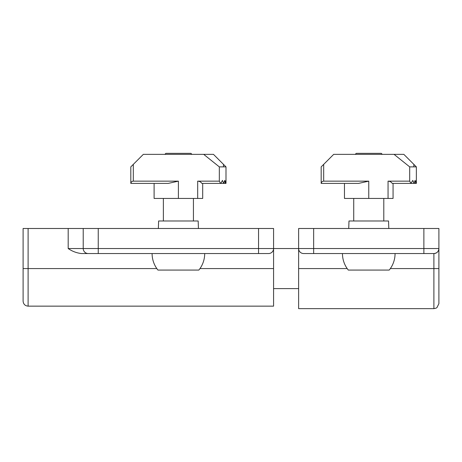 <?xml version="1.0" encoding="UTF-8"?>
<svg xmlns="http://www.w3.org/2000/svg" width="462" height="462" viewBox="0 0 462 462"><rect width="100%" height="100%" fill="white"/><g stroke="black" fill="none" stroke-linecap="round" stroke-linejoin="round"><path stroke-width="0.69" d="M355.238 154.354L356.242 153.349L381.289 153.349L382.293 154.354M342.463 253.546L395.068 253.546A26.299 26.299 0 0 1 389.218 270.074L348.308 270.074A26.299 26.299 0 0 1 342.463 253.546M323.677 181.156L323.677 164.374L321.171 166.874L321.171 183.408L358.547 183.408L368.763 181.156L323.677 181.156C322.274 181.271 321.442 182.022 321.188 183.408M323.677 164.374L333.697 154.354L394.051 154.354L409.69 166.874L416.354 166.874L416.354 183.408L416.354 166.874L403.834 154.354L394.051 154.354L403.834 154.354L416.354 166.874M393.064 183.408L393.064 198.435L344.467 198.435L344.467 183.408M409.69 181.156L388.051 181.156C389.824 181.208 391.216 181.959 392.238 183.408L410.943 183.408L409.69 181.156L409.69 166.874M415.76 183.408L416.354 183.408L416.187 180.405L415.76 183.408L415.061 180.405L414.085 183.408L412.809 180.405L410.943 183.408M415.679 183.408L414.085 183.408M413.923 183.408L411.203 183.408M164.87 154.354L165.875 153.349L190.922 153.349L191.926 154.354M152.096 253.546L204.701 253.546A26.299 26.299 0 0 1 198.856 270.074L157.946 270.074A26.299 26.299 0 0 1 152.096 253.546M133.31 181.156L133.31 164.374L130.81 166.874L130.81 183.408L168.18 183.408L178.401 181.156L133.31 181.156C131.907 181.271 131.075 182.022 130.821 183.408M133.31 164.374L143.33 154.354L203.684 154.354L219.323 166.874L225.993 166.874L225.987 183.408L225.82 180.405L225.392 183.408L224.699 180.405L223.718 183.408L222.441 180.405L220.836 183.408L201.871 183.408C200.849 181.959 199.457 181.208 197.684 181.156L219.323 181.156L219.323 166.874M225.993 166.874L213.467 154.354L203.684 154.354L213.467 154.354L225.993 166.874L225.993 183.408L225.392 183.408M202.697 183.408L202.697 198.435L154.1 198.435L154.1 183.408M219.323 181.156L220.576 183.408M225.312 183.408L223.718 183.408M223.556 183.408L220.836 183.408M156.814 268.572L28.107 268.572L28.107 306.144L273.579 306.144L273.579 248.533L298.631 248.533L298.631 228.494L423.873 228.494L423.873 248.533L313.658 248.533L313.658 253.546L303.638 253.546A5.007 5.007 0 0 1 298.631 248.533A5.007 5.007 0 0 0 303.638 253.546L423.873 253.546L423.873 248.533L438.9 248.533C438.6 251.571 436.925 253.24 433.893 253.546L423.873 253.546M198.435 228.494L198.175 220.98L158.622 220.98L158.362 228.494M68.185 228.494L68.185 248.533L83.218 248.533L83.218 228.494L28.107 228.494L28.107 268.572L23.1 268.572L23.1 301.137C23.395 304.175 25.069 305.85 28.107 306.144M98.244 228.494L273.579 228.494L273.579 248.533L98.244 248.533L98.244 228.494L83.218 228.494M268.572 253.546A5.007 5.007 0 0 0 273.579 248.533A5.007 5.007 0 0 1 268.572 253.546L81.439 253.546L98.244 253.546L98.244 248.533L83.218 248.533A5.007 5.007 0 0 0 88.225 253.546A5.007 5.007 0 0 1 83.218 248.533M28.107 228.494L23.1 228.494L23.1 268.572M68.185 248.533C72.216 251.334 76.634 253.003 81.439 253.546M388.802 228.494L388.542 220.98L348.989 220.98L348.729 228.494M438.9 268.572L433.893 268.572L433.893 253.546A5.007 5.007 0 0 0 438.9 248.533L438.9 303.638L436.96 307.6L435.989 308.189L433.893 308.651L433.893 268.572L390.35 268.572M347.181 268.572L298.631 268.572L298.631 308.651L433.893 308.651M298.631 268.572L298.631 248.533A5.007 5.007 0 0 0 303.638 253.546M438.9 248.533L438.9 228.494L423.873 228.494M413.854 164.374L413.854 166.874L413.854 164.374M368.763 198.435L368.763 181.156M388.051 198.435L388.051 181.156M223.487 164.374L223.487 166.874L223.487 164.374M178.401 198.435L178.401 181.156M197.684 198.435L197.684 181.156M258.553 228.494L258.553 253.546M273.579 268.572L199.982 268.572M298.631 248.533L313.658 248.533L313.658 228.494M383.795 220.98L383.795 198.435M353.736 220.98L353.736 198.435M193.428 220.98L193.428 198.435M163.369 220.98L163.369 198.435M273.579 288.611L298.631 288.611"/></g></svg>
